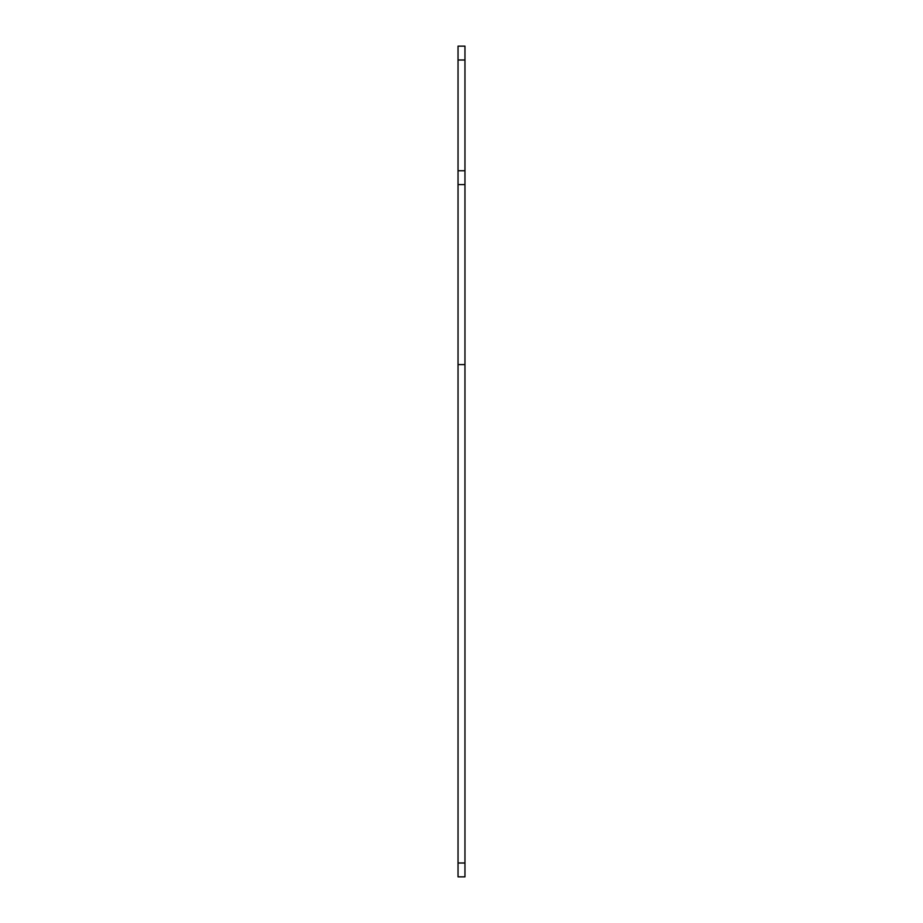 <?xml version="1.0" encoding="UTF-8"?>
<svg xmlns="http://www.w3.org/2000/svg" width="923" height="923" viewBox="0 0 923 923"><rect width="100%" height="100%" fill="white"/><g stroke="black" fill="none" stroke-linecap="round" stroke-linejoin="round"><path stroke-width="1.38" d="M458.039 46.15L458.039 876.85L464.961 876.85L464.961 46.15L458.039 46.15L464.961 46.15M464.961 876.85L458.039 876.85M458.039 184.6L464.961 184.6M458.039 364.585L464.961 364.585M464.961 863.005L458.039 863.005M464.961 170.755L458.039 170.755M458.039 59.995L464.961 59.995"/></g></svg>
